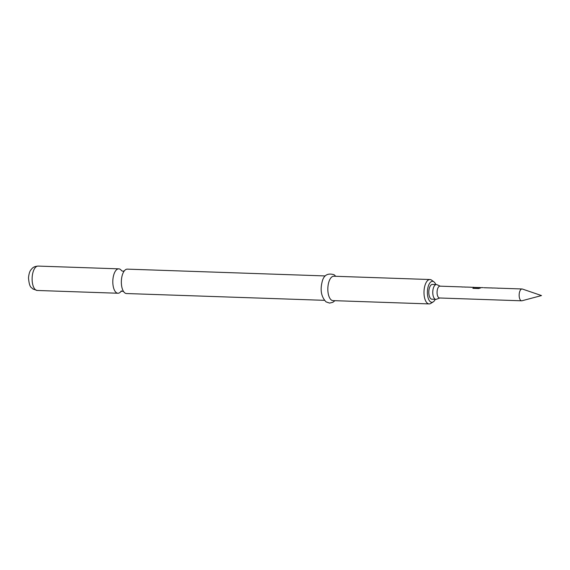 <?xml version="1.0" encoding="UTF-8"?>
<svg xmlns="http://www.w3.org/2000/svg" width="570" height="570" viewBox="0 0 570 570"><rect width="100%" height="100%" fill="white"/><g stroke="black" fill="none" stroke-linecap="round" stroke-linejoin="round"><path stroke-width="0.85" d="M324.423 300.326L126.476 293.536A12.205 5.536 -88 0 1 124.908 292.966A12.205 5.536 -88 0 1 123.234 290.978A12.205 5.536 -88 0 1 123.904 271.47A12.205 5.536 -88 0 1 127.31 269.14L325.256 275.937M462.555 286.995A5.914 2.686 92 0 0 462.184 286.924L439.947 286.161A5.914 2.686 92 0 0 437.119 291.127A5.914 2.686 92 0 0 438.779 297.711A5.914 2.686 92 0 0 439.541 297.989L521.635 300.803A5.914 2.686 92 0 0 521.999 300.761L541.5 295.566L522.405 289.047A5.914 2.686 92 0 0 522.042 288.976A5.914 2.686 92 0 0 519.213 293.942A5.914 2.686 92 0 0 520.873 300.525A5.914 2.686 92 0 0 521.635 300.803M440.197 286.168L436.998 284.708A7.396 3.356 92 0 0 436.378 284.558A7.396 3.356 92 0 0 432.844 290.764A7.396 3.356 92 0 0 434.917 299.001A7.396 3.356 92 0 0 435.872 299.343A7.396 3.356 92 0 0 436.499 299.236L439.791 297.996M522.042 288.976L499.527 288.206A5.914 2.686 92 0 0 499.149 288.249L497.767 288.199A5.914 2.686 92 0 1 498.144 288.156A5.914 2.686 92 0 1 498.515 288.228M498.144 288.156L493.492 288A5.914 2.686 92 0 0 493.114 288.042L491.732 287.993A5.914 2.686 92 0 1 492.102 287.95A5.914 2.686 92 0 1 492.48 288.021M484.03 287.729L490.82 287.935M483.239 287.643L481.55 287.586A5.914 2.686 92 0 0 480.596 287.928L478.7 288.534L472.886 288.334A5.914 2.686 92 0 1 473.542 287.651L479.149 287.814A5.914 2.686 92 0 1 480.011 287.536A5.914 2.686 92 0 1 480.603 287.7M479.049 287.544L475.729 287.444M480.011 287.536L479.384 287.515A5.914 2.686 92 0 0 479.007 287.558L475.038 287.423M474.247 287.337L472.559 287.28A5.914 2.686 92 0 0 472.181 287.323L470.799 287.28A5.914 2.686 92 0 1 471.176 287.23A5.914 2.686 92 0 1 471.547 287.301M471.176 287.23L466.517 287.073A5.914 2.686 92 0 0 466.146 287.116L464.757 287.066A5.914 2.686 92 0 1 465.134 287.024A5.914 2.686 92 0 1 465.505 287.095M465.134 287.024L463.567 286.974A5.914 2.686 92 0 0 463.189 287.016L461.807 286.966A5.914 2.686 92 0 1 462.184 286.924M435.872 299.343L431.918 299.207A7.396 3.356 -88 0 1 430.97 298.865A7.396 3.356 -88 0 1 428.889 290.629A7.396 3.356 -88 0 1 432.423 284.423L436.378 284.558M435.801 284.537A10.495 4.767 92 0 0 433.913 281.837A10.495 4.767 92 0 0 433.884 281.815A10.495 4.767 92 0 0 427.714 288.648A10.495 4.767 92 0 0 430.464 301.815A10.495 4.767 92 0 0 433.228 301.886A10.495 4.767 92 0 0 435.295 299.321M433.228 301.886L430.763 303.432A12.205 5.536 -88 0 1 429.117 303.917A12.205 5.536 -88 0 1 427.55 303.354A12.205 5.536 -88 0 1 424.123 289.767A12.205 5.536 -88 0 1 429.958 279.528A12.205 5.536 -88 0 1 431.526 280.091A12.205 5.536 -88 0 1 431.568 280.119A12.205 5.536 -88 0 1 431.604 280.155M121.666 270.828A12.205 5.536 92 0 0 120.348 269.418A12.205 5.536 92 0 0 118.774 268.848A12.205 5.536 92 0 0 112.938 279.093A12.205 5.536 92 0 0 116.373 292.674A12.205 5.536 92 0 0 117.94 293.244A12.205 5.536 92 0 0 120.954 291.462M429.958 279.528L333.799 276.229A12.205 5.536 92 0 0 327.964 286.468A12.205 5.536 92 0 0 331.391 300.055A12.205 5.536 92 0 0 332.958 300.618L429.117 303.917M489.388 287.9L484.87 287.757M480.945 287.715L480.011 287.686A5.771 2.615 92 0 0 479.171 287.957L479.149 287.814M479.028 287.985L473.542 287.651M473.556 287.793A5.771 2.615 92 0 0 473.014 288.342M37.25 290.472L32.91 288.99C31.735 287.223 29.448 288.705 28.5 277.896C28.892 273.849 29.754 271.099 31.086 269.646C32.184 268.449 33.046 266.518 38.083 266.083A12.205 5.536 92 0 0 32.248 276.322A12.205 5.536 92 0 0 35.675 289.909A12.205 5.536 92 0 0 37.25 290.472L117.94 293.244M124.395 270.857L122.97 271.213L121.581 270.771M121.346 290.914L120.854 291.526L122.286 291.17L123.612 291.569M490.414 287.893L492.102 287.95M38.083 266.083L118.774 268.848M334.918 300.689L332.844 302.314L329.588 303.09L326.04 301.865C321.459 297.02 320.098 290.607 321.964 282.62C323.389 275.346 327.451 272.724 334.134 274.754L335.759 276.293M433.913 281.837L431.568 280.119"/></g></svg>
